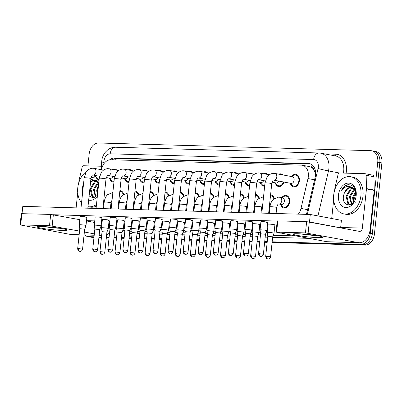 <?xml version="1.0" encoding="UTF-8"?>
<svg xmlns="http://www.w3.org/2000/svg" width="402" height="402" viewBox="0 0 402 402"><rect width="100%" height="100%" fill="white"/><g stroke="black" fill="none" stroke-linecap="round" stroke-linejoin="round"><path stroke-width="0.6" d="M119.183 203.357A6.422 4.598 100.7 0 1 118.555 203.387M134.253 203.779A6.422 4.598 100.7 0 1 133.625 203.814M149.323 204.206A6.422 4.598 100.7 0 1 148.69 204.236M164.388 204.628A6.422 4.598 100.7 0 1 163.76 204.663M179.458 205.055A6.422 4.598 100.7 0 1 178.825 205.09M194.528 205.482A6.422 4.598 100.7 0 1 193.895 205.512M209.593 205.904A6.422 4.598 100.7 0 1 208.965 205.94M224.663 206.332A6.422 4.598 100.7 0 1 224.03 206.362M239.733 206.759A6.422 4.598 100.7 0 1 239.1 206.789M254.798 207.181A6.422 4.598 100.7 0 1 254.17 207.216M269.868 207.608A6.422 4.598 100.7 0 1 269.234 207.638M281.812 197.633A6.422 4.598 100.7 0 1 286.204 195.382A6.422 4.598 100.7 0 1 289.641 201.829A6.422 4.598 100.7 0 1 283.827 208.01A6.422 4.598 100.7 0 1 280.556 204.316M113.977 181.85A6.422 4.598 100.7 0 1 112.781 181.84A6.422 4.598 100.7 0 1 109.505 178.146M129.047 182.272A6.422 4.598 100.7 0 1 127.851 182.267A6.422 4.598 100.7 0 1 124.575 178.573M144.117 182.699A6.422 4.598 100.7 0 1 142.916 182.689A6.422 4.598 100.7 0 1 139.645 179.001M159.182 183.126A6.422 4.598 100.7 0 1 157.986 183.116A6.422 4.598 100.7 0 1 154.71 179.423M174.252 183.548A6.422 4.598 100.7 0 1 173.056 183.543A6.422 4.598 100.7 0 1 169.78 179.85M189.322 183.975A6.422 4.598 100.7 0 1 188.121 183.965A6.422 4.598 100.7 0 1 184.85 180.277M204.387 184.397A6.422 4.598 100.7 0 1 203.191 184.392A6.422 4.598 100.7 0 1 199.915 180.699M219.457 184.825A6.422 4.598 100.7 0 1 218.256 184.819A6.422 4.598 100.7 0 1 214.985 181.126M234.522 185.252A6.422 4.598 100.7 0 1 233.326 185.242A6.422 4.598 100.7 0 1 230.055 181.548M249.592 185.674A6.422 4.598 100.7 0 1 248.396 185.669A6.422 4.598 100.7 0 1 245.119 181.975M264.662 186.101A6.422 4.598 100.7 0 1 263.461 186.091A6.422 4.598 100.7 0 1 260.189 182.402M283.988 182.056A6.422 4.598 100.7 0 1 278.531 186.518A6.422 4.598 100.7 0 1 275.254 182.825M291.586 176.568A6.422 4.598 100.7 0 1 295.978 174.317A6.422 4.598 100.7 0 1 299.41 180.759A6.422 4.598 100.7 0 1 293.601 186.945A6.422 4.598 100.7 0 1 290.324 183.252M298.294 214.14A11.336 8.115 -79.3 0 0 301.013 208.427L307.997 178.563A11.336 8.115 -79.3 0 0 308.324 176.614A11.336 8.115 -79.3 0 0 302.264 165.247A11.336 8.115 -79.3 0 0 301.349 165.147L110.691 159.765A11.336 8.115 -79.3 0 0 101.5 169.719M315.645 173.674L313.867 169.709A3.779 2.703 -79.3 0 0 311.605 167.348A11.336 7.869 -88.4 0 1 312.078 164.82M311.605 167.348L311.46 167.348A11.336 8.115 100.7 0 1 313.867 169.709M311.46 167.348L309.54 166.614L302.264 165.247M102.987 207.703A11.336 8.115 -79.3 0 0 103.46 208.643M270.576 194.905A6.422 4.598 100.7 0 1 271.139 194.96A6.422 4.598 100.7 0 1 274.38 198.533M255.506 194.478A6.422 4.598 100.7 0 1 256.069 194.533A6.422 4.598 100.7 0 1 259.315 198.106M240.436 194.05A6.422 4.598 100.7 0 1 240.999 194.111A6.422 4.598 100.7 0 1 244.245 197.683M225.371 193.628A6.422 4.598 100.7 0 1 225.934 193.684A6.422 4.598 100.7 0 1 229.175 197.256M210.301 193.201A6.422 4.598 100.7 0 1 210.864 193.256A6.422 4.598 100.7 0 1 214.11 196.829M195.236 192.774A6.422 4.598 100.7 0 1 195.794 192.834A6.422 4.598 100.7 0 1 199.04 196.407M180.166 192.352A6.422 4.598 100.7 0 1 180.729 192.407A6.422 4.598 100.7 0 1 183.97 195.98M165.096 191.925A6.422 4.598 100.7 0 1 165.659 191.98A6.422 4.598 100.7 0 1 168.905 195.558M150.031 191.503A6.422 4.598 100.7 0 1 150.594 191.558A6.422 4.598 100.7 0 1 153.835 195.131M134.961 191.076A6.422 4.598 100.7 0 1 135.524 191.131A6.422 4.598 100.7 0 1 138.77 194.704M119.891 190.648A6.422 4.598 100.7 0 1 120.454 190.709A6.422 4.598 100.7 0 1 123.7 194.282M278.802 174.161A6.422 4.598 100.7 0 1 280.908 173.89A6.422 4.598 100.7 0 1 282.772 174.905M263.732 173.734A6.422 4.598 100.7 0 1 265.838 173.468A6.422 4.598 100.7 0 1 267.702 174.483M248.667 173.307A6.422 4.598 100.7 0 1 250.773 173.041A6.422 4.598 100.7 0 1 252.637 174.056M233.597 172.885A6.422 4.598 100.7 0 1 235.703 172.614A6.422 4.598 100.7 0 1 237.567 173.634M218.527 172.458A6.422 4.598 100.7 0 1 220.633 172.192A6.422 4.598 100.7 0 1 222.497 173.207M203.462 172.036A6.422 4.598 100.7 0 1 205.568 171.765A6.422 4.598 100.7 0 1 207.432 172.78M188.392 171.609A6.422 4.598 100.7 0 1 190.498 171.342A6.422 4.598 100.7 0 1 192.362 172.357M173.322 171.182A6.422 4.598 100.7 0 1 175.433 170.915A6.422 4.598 100.7 0 1 177.297 171.93M158.257 170.76A6.422 4.598 100.7 0 1 160.363 170.488A6.422 4.598 100.7 0 1 162.227 171.508M143.187 170.332A6.422 4.598 100.7 0 1 145.293 170.066A6.422 4.598 100.7 0 1 147.157 171.081M128.122 169.91A6.422 4.598 100.7 0 1 130.228 169.639A6.422 4.598 100.7 0 1 132.092 170.654M113.052 169.483A6.422 4.598 100.7 0 1 115.158 169.217A6.422 4.598 100.7 0 1 117.022 170.232M94.038 236.803L88.666 236.652L90.741 237.039A11.336 8.115 100.7 0 1 89.827 236.944A11.336 8.115 100.7 0 0 90.741 237.039L94.003 237.135L90.741 237.039L92.817 237.431A11.336 8.115 100.7 0 1 91.902 237.336L87.752 236.552A11.336 8.115 100.7 0 1 84.681 234.969M87.922 165.87L89.169 154.001A11.336 8.115 100.7 0 1 98.51 142.991L370.77 150.675A11.336 8.115 100.7 0 1 371.689 150.77A11.336 8.115 100.7 0 1 377.749 162.142L370.267 233.326A11.336 8.115 100.7 0 1 360.926 244.336L363.001 244.723L272.124 242.16L363.001 244.723A11.336 8.115 100.7 0 0 372.342 233.713A11.336 8.115 100.7 0 1 363.001 244.723L365.076 245.114L272.089 242.491M267.199 242.019L264.682 241.949L267.199 242.019M259.757 241.808L257.059 241.733L259.757 241.808M252.129 241.597L249.612 241.527L252.129 241.597M244.687 241.386L241.989 241.311L244.687 241.386M237.064 241.17L234.542 241.099L237.064 241.17M229.617 240.959L226.919 240.883L229.617 240.959M221.994 240.743L219.477 240.672L221.994 240.743M214.552 240.537L211.854 240.456L214.552 240.537M206.929 240.321L204.407 240.25L206.929 240.321M199.482 240.11L196.784 240.034L199.482 240.11M191.86 239.893L189.337 239.823L191.86 239.893M184.412 239.682L181.714 239.607L184.412 239.682M176.79 239.471L174.272 239.396L176.79 239.471M169.348 239.26L166.649 239.185L169.348 239.26M161.725 239.044L159.202 238.974L161.725 239.044M154.278 238.833L151.579 238.758L154.278 238.833M146.655 238.617L144.132 238.547L146.655 238.617M139.208 238.411L136.509 238.331L139.208 238.411M131.585 238.195L129.067 238.125L131.585 238.195M124.143 237.984L121.444 237.909L124.143 237.984M116.52 237.768L113.997 237.698L116.52 237.768M109.073 237.557L106.374 237.481L109.073 237.557M101.45 237.346L98.932 237.27L101.45 237.346M377.749 162.142L379.825 162.534L372.342 233.713L379.825 162.534A11.336 8.115 100.7 0 0 373.765 151.162A11.336 8.115 100.7 0 1 379.825 162.534L381.9 162.926L374.418 234.105A11.336 8.115 100.7 0 1 365.076 245.114M372.845 151.062A11.336 8.115 100.7 0 1 373.765 151.162L375.84 151.554A11.336 8.115 100.7 0 1 381.9 162.926M267.164 242.351L264.647 242.28M259.722 242.14L257.024 242.064M252.099 241.929L249.577 241.853M244.652 241.718L241.954 241.642M237.029 241.501L234.507 241.431M229.582 241.29L226.884 241.215M221.959 241.074L219.442 241.004M214.517 240.868L211.819 240.788M206.894 240.652L204.372 240.582M199.447 240.441L196.749 240.366M191.824 240.225L189.302 240.155M184.377 240.014L181.679 239.939M176.754 239.798L174.237 239.728M169.312 239.592L166.614 239.517M161.689 239.376L159.167 239.306M154.242 239.165L151.544 239.089M146.619 238.949L144.102 238.878M139.172 238.738L136.479 238.662M131.549 238.527L129.032 238.451M124.107 238.316L121.409 238.24M116.485 238.1L113.962 238.029M109.037 237.889L106.339 237.813M101.415 237.672L98.897 237.602M93.973 237.466L92.817 237.431M306.289 214.367A11.336 8.115 -79.3 0 0 307.022 212.055L315.233 176.97A11.336 8.115 -79.3 0 0 315.56 175.021A11.336 8.115 -79.3 0 0 309.5 163.649A11.336 8.115 -79.3 0 0 308.58 163.549L114.384 158.071A11.336 8.115 -79.3 0 0 109.666 159.825M88.666 236.652A11.336 8.115 100.7 0 1 87.752 236.552M360.926 244.336L272.159 241.828M267.235 241.687L264.717 241.617M259.787 241.481L257.089 241.401M252.165 241.265L249.647 241.195M244.723 241.054L242.024 240.979M237.1 240.838L234.577 240.768M229.653 240.627L226.954 240.552M222.03 240.416L219.512 240.341M214.588 240.205L211.889 240.13M206.96 239.989L204.442 239.919M199.518 239.778L196.819 239.703M191.895 239.562L189.372 239.491M184.448 239.356L181.749 239.275M176.825 239.14L174.307 239.069M169.383 238.929L166.684 238.853M161.76 238.713L159.237 238.642M154.313 238.502L151.614 238.426M146.69 238.285L144.167 238.215M139.243 238.079L136.544 238.004M131.62 237.863L129.102 237.793M124.178 237.652L121.479 237.577M116.555 237.436L114.032 237.366M109.108 237.225L106.409 237.15M101.485 237.014L98.967 236.939M112.279 159.81A11.336 8.115 100.7 0 1 116.459 158.463L310.515 163.936M290.385 183.262L291.842 185.031A5.668 4.055 -79.3 0 0 293.736 186.201A5.668 4.055 -79.3 0 0 298.867 180.744A5.668 4.055 -79.3 0 0 295.837 175.061A5.668 4.055 -79.3 0 0 293.646 175.463L291.646 176.578M273.722 180.126L291.048 183.387A3.402 2.432 -79.3 0 0 294.123 180.111A3.402 2.432 -79.3 0 0 292.304 176.704L274.978 173.438A3.402 2.432 -79.3 0 1 276.797 176.85A3.402 2.432 -79.3 0 1 274.149 180.151A3.402 2.432 -79.3 0 1 273.722 180.126L273.656 180.121C273.214 179.759 272.581 180.94 271.757 183.654A3.402 0.271 -174 0 0 269.717 183.191A3.402 0.271 -174 0 0 266.039 182.86A3.402 0.271 -174 0 0 265.893 182.855A3.402 0.271 -174 0 0 264.993 182.945L261.823 213.11M263.385 254.25C262.767 256.592 260.762 256.531 261.139 256.441L260.873 256.451A2.457 1.703 91.6 0 1 260.687 256.431A2.457 1.703 -88.4 0 1 259.26 253.677L263.385 254.25L265.486 234.281L266.817 230.637A3.402 0.271 -174 0 0 266.817 230.632A3.402 0.271 -174 0 0 265.883 230.346A3.402 0.271 -174 0 0 261.104 229.838A3.402 0.271 -174 0 0 260.054 229.924A3.402 0.271 -174 0 0 260.054 229.929L260.923 221.643A3.402 0.271 6 0 1 261.973 221.557A3.402 0.271 6 0 1 265.652 221.894A3.402 0.271 6 0 1 267.692 222.356A3.402 0.271 6 0 1 266.642 222.437M265.486 234.281L260.602 233.773L260.054 229.929M280.616 204.332L282.073 206.095A5.668 4.055 -79.3 0 0 283.968 207.266A5.668 4.055 -79.3 0 0 289.098 201.814A5.668 4.055 -79.3 0 0 286.063 196.126A5.668 4.055 -79.3 0 0 283.872 196.528L281.872 197.643M284.355 201.181A3.402 2.432 -79.3 0 0 282.536 197.769L279.938 197.281A3.402 2.432 -79.3 0 1 281.757 200.693A3.402 2.432 -79.3 0 1 279.109 203.995A3.402 2.432 -79.3 0 1 278.681 203.965L281.274 204.452A3.402 2.432 -79.3 0 0 284.355 201.181M270.586 256.813C269.963 259.154 267.958 259.089 268.34 259.004L268.074 259.009A2.457 1.703 91.6 0 1 267.888 258.988A2.457 1.703 -88.4 0 1 266.456 256.235L270.586 256.813L272.682 236.843L274.018 233.2A3.402 0.271 -174 0 0 274.018 233.195A3.402 0.271 -174 0 0 273.084 232.909A3.402 0.271 -174 0 0 268.3 232.401A3.402 0.271 -174 0 0 267.255 232.487A3.402 0.271 -174 0 0 267.255 232.492L268.124 224.205A3.402 0.271 6 0 1 269.169 224.12A3.402 0.271 6 0 1 272.847 224.452A3.402 0.271 6 0 1 274.888 224.914A3.402 0.271 6 0 1 273.837 224.999M272.682 236.843L267.797 236.331L267.255 232.492M248.32 253.823C247.697 256.169 245.692 256.104 246.069 256.019L245.808 256.024A2.457 1.703 91.6 0 1 245.622 256.004A2.457 1.703 -88.4 0 1 244.19 253.25L248.32 253.823L250.416 233.858L251.747 230.215A3.402 0.271 -174 0 0 251.752 230.21A3.402 0.271 -174 0 0 250.818 229.924A3.402 0.271 -174 0 0 246.034 229.416A3.402 0.271 -174 0 0 244.984 229.497A3.402 0.271 -174 0 0 244.984 229.502L245.858 221.221A3.402 0.271 6 0 1 246.903 221.135A3.402 0.271 6 0 1 250.582 221.467A3.402 0.271 6 0 1 252.622 221.929A3.402 0.271 6 0 1 251.572 222.015M250.416 233.858L245.532 233.346L244.984 229.502M275.32 182.84L276.777 184.603A5.668 4.055 -79.3 0 0 278.671 185.774A5.668 4.055 -79.3 0 0 283.45 181.955M272.059 182.222L275.978 182.96A3.402 2.432 -79.3 0 0 278.697 181.061M233.25 253.401C232.632 255.742 230.622 255.677 231.004 255.592L230.738 255.597A2.457 1.703 91.6 0 1 230.552 255.577A2.457 1.703 -88.4 0 1 229.12 252.828L233.25 253.401L235.351 233.431L236.683 229.788A3.402 0.271 -174 0 0 236.683 229.783A3.402 0.271 -174 0 0 235.748 229.497A3.402 0.271 -174 0 0 230.964 228.989A3.402 0.271 -174 0 0 229.919 229.075A3.402 0.271 -174 0 0 229.919 229.08L230.462 232.924M235.351 233.431L230.462 232.919L228.366 252.888C228.507 255.381 230.567 255.682 230.185 255.521L230.738 255.597M260.25 182.413L261.707 184.181A5.668 4.055 -79.3 0 0 263.601 185.352A5.668 4.055 -79.3 0 0 264.742 185.342M256.989 181.799L260.908 182.538A3.402 2.432 -79.3 0 0 263.627 180.639M215.899 228.562A3.402 0.271 -174 0 0 214.849 228.648A3.402 0.271 -174 0 0 214.849 228.653L215.397 232.497L220.281 233.004L221.613 229.366A3.402 0.271 -174 0 0 221.613 229.361A3.402 0.271 -174 0 0 220.678 229.075A3.402 0.271 -174 0 0 215.899 228.562M245.18 181.985L246.642 183.754A5.668 4.055 -79.3 0 0 248.536 184.925A5.668 4.055 -79.3 0 0 249.672 184.915M241.924 181.372L245.843 182.111A3.402 2.432 -79.3 0 0 248.562 180.212M200.829 228.14A3.402 0.271 -174 0 0 199.784 228.22A3.402 0.271 -174 0 0 199.784 228.225L200.327 232.07L205.211 232.582L206.548 228.939A3.402 0.271 -174 0 0 206.548 228.934A3.402 0.271 -174 0 0 205.613 228.648A3.402 0.271 -174 0 0 200.829 228.14M230.115 181.563L231.572 183.327A5.668 4.055 -79.3 0 0 233.467 184.498A5.668 4.055 -79.3 0 0 234.602 184.493M226.854 180.95L230.773 181.684A3.402 2.432 -79.3 0 0 233.492 179.784M273.873 198.915A5.668 4.055 -79.3 0 0 270.998 195.704A5.668 4.055 -79.3 0 0 270.496 195.653M255.516 256.386C254.898 258.727 252.888 258.667 253.27 258.576L253.004 258.587A2.457 1.703 91.6 0 1 252.818 258.566A2.457 1.703 -88.4 0 1 251.386 255.813L255.516 256.386L257.617 236.416L258.948 232.773A3.402 0.271 -174 0 0 258.948 232.768A3.402 0.271 -174 0 0 258.014 232.482A3.402 0.271 -174 0 0 253.23 231.974A3.402 0.271 -174 0 0 252.185 232.06A3.402 0.271 -174 0 0 252.185 232.065L253.054 223.778A3.402 0.271 6 0 1 254.104 223.693A3.402 0.271 6 0 1 257.782 224.03A3.402 0.271 6 0 1 259.818 224.492A3.402 0.271 6 0 1 258.772 224.572M257.617 236.416L252.732 235.909L252.185 232.065M269.315 206.889A5.668 4.055 -79.3 0 0 269.948 206.849M258.808 198.487A5.668 4.055 -79.3 0 0 255.928 195.277A5.668 4.055 -79.3 0 0 255.426 195.226M240.446 255.958C239.828 258.305 237.823 258.24 238.2 258.154L237.939 258.159A2.457 1.703 91.6 0 1 237.748 258.139A2.457 1.703 -88.4 0 1 236.321 255.386L240.446 255.958L242.547 235.994L243.878 232.351A3.402 0.271 -174 0 0 243.878 232.346A3.402 0.271 -174 0 0 242.949 232.06A3.402 0.271 -174 0 0 238.165 231.552A3.402 0.271 -174 0 0 237.115 231.632A3.402 0.271 -174 0 0 237.115 231.637L237.984 223.356A3.402 0.271 6 0 1 239.034 223.271A3.402 0.271 6 0 1 242.713 223.602A3.402 0.271 6 0 1 244.753 224.065A3.402 0.271 6 0 1 243.702 224.15M242.547 235.994L237.662 235.482L237.115 231.637M254.245 206.467A5.668 4.055 -79.3 0 0 254.878 206.427M243.738 198.065A5.668 4.055 -79.3 0 0 240.863 194.849A5.668 4.055 -79.3 0 0 240.361 194.799M225.381 255.536C224.763 257.878 222.753 257.813 223.135 257.727L222.869 257.732A2.457 1.703 91.6 0 1 222.683 257.712A2.457 1.703 -88.4 0 1 221.251 254.963L225.381 255.536L227.477 235.567L228.813 231.924A3.402 0.271 -174 0 0 228.813 231.919A3.402 0.271 -174 0 0 227.879 231.632A3.402 0.271 -174 0 0 223.095 231.125A3.402 0.271 -174 0 0 222.05 231.21A3.402 0.271 -174 0 0 222.05 231.215L222.592 235.059M227.477 235.567L222.592 235.054L220.497 255.024C220.638 257.516 222.693 257.818 222.316 257.657L222.869 257.732M239.18 206.04A5.668 4.055 -79.3 0 0 239.808 206M333.715 194.935A18.894 13.522 100.7 0 1 350.81 176.749A18.894 13.522 100.7 0 1 360.916 195.704A18.894 13.522 100.7 0 1 343.821 213.889A18.894 13.522 100.7 0 1 333.715 194.935M350.81 176.749L352.886 177.141A18.894 13.522 100.7 0 1 362.991 196.096A18.894 13.522 100.7 0 1 345.896 214.281L343.821 213.889M355.177 202.523L354.664 197.819L356.097 192.674M353.353 188.201L351.273 189.076L346.881 196.221L348.634 203.538L350.278 204.548M352.971 187.97L350.449 188.92L346.057 196.065L347.81 203.387L349.861 204.492L350.996 204.528M354.8 189.553L350.172 196.844L351.81 204.04M354.448 189.146L353.745 189.543L349.348 196.689L351.423 204.291M355.991 191.96L353.469 197.462L353.71 202.176M355.785 191.156L352.644 197.307L353.182 202.814M356.182 195.568A12.321 8.819 100.7 0 1 346.032 207.538A12.321 8.819 100.7 0 1 338.449 195.07A12.321 8.819 100.7 0 1 348.599 183.106A12.321 8.819 100.7 0 1 356.182 195.568M343.534 195.608C341.223 207.804 355.438 207.819 356.112 195.799C356.056 187.729 352.951 184.091 346.795 184.88C344.584 185.794 342.821 187.593 341.504 190.272C344.986 186.206 348.725 185.397 352.715 187.834A8.542 6.115 100.7 0 0 351.489 187.412A8.542 6.115 100.7 0 0 344.413 192.809L343.534 195.608M351.825 187.493L347.981 188.458L344.413 192.809M355.865 191.342L353.855 188.578L352.715 187.834M348.871 184.573L345.429 185.85L341.504 190.272M81.556 202.754A18.894 13.522 100.7 0 1 77.777 187.714A18.894 13.522 100.7 0 1 86.676 171.413M97.41 180.98L95.334 181.855L90.937 189L92.691 196.317L94.339 197.322M97.028 180.749L94.51 181.699L90.113 188.845L91.867 196.161L93.922 197.271L95.053 197.307M98.812 182.362L94.234 189.618L95.867 196.819M98.51 181.925L97.802 182.322L93.41 189.463L95.485 197.065M98.254 187.684L97.525 190.241L97.57 194.176M98.475 185.568L96.701 190.086L97.239 195.593M97.369 196.106A12.321 8.819 100.7 0 1 88.671 200.111M82.651 192.332A12.321 8.819 100.7 0 1 82.505 187.85A12.321 8.819 100.7 0 1 83.591 183.397M89.103 196.015L93.148 197.854L97.445 195.357M91.807 175.915A12.321 8.819 100.7 0 1 99.013 180.473M98.917 181.367L95.766 178.086L91.626 177.463M90.852 179.403L96.771 180.614A8.542 6.115 100.7 0 0 95.55 180.191A8.542 6.115 100.7 0 0 90.566 182.126M95.887 180.267L92.038 181.237L90.525 182.483M98.822 182.282L96.771 180.614M96.309 206.196A18.894 13.522 100.7 0 1 89.953 207.055L87.983 206.683A18.894 13.522 100.7 0 0 96.485 204.502M92.927 177.352L91.053 177.815M297.731 233.743A15.115 1.196 6 0 1 313.118 235.085A15.115 1.196 6 0 1 323.012 237.095A15.115 1.196 6 0 1 318.479 237.647A15.115 1.196 6 0 1 301.193 236.039A15.115 1.196 6 0 1 293.234 233.969A15.115 1.196 6 0 1 297.731 233.743M334.685 190.111L334.906 188.035A1.889 1.352 -79.3 0 1 334.956 187.709L338.052 174.483A1.889 1.352 -79.3 0 1 339.554 172.971L364.986 173.689A1.889 1.352 -79.3 0 1 365.142 173.704L372.92 175.171A1.889 1.352 100.7 0 1 373.945 176.739L374.247 190.066A1.889 1.352 100.7 0 1 374.237 190.387L370.116 229.562A15.115 10.487 -88.4 0 1 359.318 242.718A15.115 10.487 -88.4 0 1 358.167 242.597L305.455 232.889L306.636 221.648L359.348 231.356A3.779 2.623 91.6 0 0 359.639 231.386A3.779 2.623 91.6 0 0 362.338 228.1L366.453 188.925A1.889 1.352 -79.3 0 0 366.468 188.598L366.162 175.272A1.889 1.352 -79.3 0 0 365.142 173.704M359.318 242.718L327.766 241.828A15.115 10.487 -88.4 0 1 326.62 241.702L276.043 232.12L305.455 232.889M276.043 232.12L277.224 220.884L306.636 221.648M331.7 218.512L333.67 199.784M300.329 233.853A12.09 0.955 -174 0 0 316.093 235.512M41.788 226.517A15.115 1.196 6 0 1 57.174 227.864A15.115 1.196 6 0 1 67.074 229.874A15.115 1.196 6 0 1 62.536 230.426A15.115 1.196 6 0 1 45.255 228.818A15.115 1.196 6 0 1 37.291 226.743A15.115 1.196 6 0 1 41.788 226.517M78.747 182.89L78.963 180.81A1.889 1.352 -79.3 0 1 79.018 180.488L82.114 167.257A1.889 1.352 -79.3 0 1 83.616 165.75L101.605 166.257M109.57 232.833A15.115 10.487 -88.4 0 1 106.651 234.843M79.134 234.813L71.827 234.607A15.115 10.487 -88.4 0 1 70.677 234.482L20.1 224.899L49.511 225.668L50.692 214.427L79.777 219.683M101.666 235.265L99.188 234.803M94.344 233.889L84.37 232.009M79.526 231.1L49.511 225.668M20.1 224.899L21.281 213.658L50.692 214.427M86.485 220.949L94.596 222.477M101.304 223.738L101.917 223.854M76.119 207.869L77.727 192.563M44.391 226.633A12.09 0.955 -174 0 0 60.149 228.291M106.932 232.17L108.264 228.522A3.402 0.271 -174 0 0 108.269 228.517A3.402 0.271 -174 0 0 107.334 228.23A3.402 0.271 -174 0 0 102.55 227.723A3.402 0.271 -174 0 0 101.505 227.808L102.374 219.527A3.402 0.271 6 0 1 103.42 219.442A3.402 0.271 6 0 1 107.098 219.773A3.402 0.271 6 0 1 109.138 220.241A3.402 0.271 6 0 1 108.088 220.321M119.902 252.562C119.283 254.903 117.278 254.838 117.655 254.752L117.389 254.757A2.457 1.703 91.6 0 1 117.203 254.737A2.457 1.703 -88.4 0 1 115.776 251.984L119.902 252.562L122.002 232.592L123.334 228.949A3.402 0.271 -174 0 0 123.334 228.944A3.402 0.271 -174 0 0 122.399 228.658A3.402 0.271 -174 0 0 117.62 228.15A3.402 0.271 -174 0 0 116.57 228.23L117.439 219.954A3.402 0.271 6 0 1 118.489 219.869A3.402 0.271 6 0 1 122.168 220.201A3.402 0.271 6 0 1 124.208 220.663A3.402 0.271 6 0 1 123.158 220.748M137.067 233.019L138.404 229.371A3.402 0.271 -174 0 0 138.404 229.366A3.402 0.271 -174 0 0 137.469 229.08A3.402 0.271 -174 0 0 132.685 228.572A3.402 0.271 -174 0 0 131.64 228.658L132.509 220.376A3.402 0.271 6 0 1 133.559 220.296A3.402 0.271 6 0 1 137.238 220.628A3.402 0.271 6 0 1 139.273 221.09A3.402 0.271 6 0 1 138.228 221.17M150.041 253.411C149.418 255.752 147.413 255.687 147.79 255.602L147.529 255.607A2.457 1.703 91.6 0 1 147.343 255.587A2.457 1.703 -88.4 0 1 145.911 252.838L150.041 253.411L152.137 233.441L153.469 229.798A3.402 0.271 -174 0 0 153.474 229.793A3.402 0.271 -174 0 0 152.539 229.507A3.402 0.271 -174 0 0 147.755 228.999A3.402 0.271 -174 0 0 146.705 229.085L147.579 220.804A3.402 0.271 6 0 1 148.624 220.718A3.402 0.271 6 0 1 152.303 221.05A3.402 0.271 6 0 1 154.343 221.512A3.402 0.271 6 0 1 153.293 221.597M165.106 253.833C164.488 256.18 162.483 256.114 162.86 256.029L162.594 256.034A2.457 1.703 91.6 0 1 162.408 256.014A2.457 1.703 -88.4 0 1 160.981 253.26L165.106 253.833L167.207 233.869L168.538 230.225A3.402 0.271 -174 0 0 168.538 230.22A3.402 0.271 -174 0 0 167.604 229.934A3.402 0.271 -174 0 0 162.825 229.421A3.402 0.271 -174 0 0 161.775 229.507L162.644 221.231A3.402 0.271 6 0 1 163.694 221.145A3.402 0.271 6 0 1 167.373 221.477A3.402 0.271 6 0 1 169.408 221.939A3.402 0.271 6 0 1 168.363 222.025M82.571 249.15C81.948 251.491 79.943 251.426 80.32 251.34L80.058 251.345A2.457 1.703 91.6 0 1 79.872 251.325A2.457 1.703 -88.4 0 1 78.44 248.572L82.571 249.15L84.666 229.18L85.998 225.537A3.402 0.271 -174 0 0 86.003 225.532A3.402 0.271 -174 0 0 85.068 225.246A3.402 0.271 -174 0 0 80.284 224.738A3.402 0.271 -174 0 0 79.234 224.818L80.109 216.542A3.402 0.271 6 0 1 81.154 216.457A3.402 0.271 6 0 1 84.832 216.789A3.402 0.271 6 0 1 86.872 217.251A3.402 0.271 6 0 1 85.822 217.336M97.636 249.572C97.018 251.918 95.013 251.853 95.39 251.763L95.123 251.773A2.457 1.703 91.6 0 1 94.937 251.752A2.457 1.703 -88.4 0 1 93.51 248.999L97.636 249.572L99.736 229.602L101.068 225.964A3.402 0.271 -174 0 0 101.068 225.959A3.402 0.271 -174 0 0 100.133 225.673A3.402 0.271 -174 0 0 95.354 225.16A3.402 0.271 -174 0 0 94.304 225.246L95.173 216.964A3.402 0.271 6 0 1 96.224 216.884A3.402 0.271 6 0 1 99.902 217.216A3.402 0.271 6 0 1 101.937 217.678A3.402 0.271 6 0 1 100.892 217.763M114.801 230.034L116.138 226.386A3.402 0.271 -174 0 0 116.138 226.381A3.402 0.271 -174 0 0 115.203 226.095A3.402 0.271 -174 0 0 110.419 225.587A3.402 0.271 -174 0 0 109.374 225.673L110.243 217.392A3.402 0.271 6 0 1 111.289 217.306A3.402 0.271 6 0 1 114.972 217.638A3.402 0.271 6 0 1 117.007 218.105A3.402 0.271 6 0 1 115.962 218.185M127.776 250.426C127.153 252.768 125.148 252.702 125.524 252.617L125.263 252.622A2.457 1.703 91.6 0 1 125.077 252.602A2.457 1.703 -88.4 0 1 123.645 249.848L127.776 250.426L129.871 230.457L131.203 226.813A3.402 0.271 -174 0 0 131.208 226.808A3.402 0.271 -174 0 0 130.273 226.522A3.402 0.271 -174 0 0 125.489 226.014A3.402 0.271 -174 0 0 124.439 226.095L125.313 217.819A3.402 0.271 6 0 1 126.359 217.733A3.402 0.271 6 0 1 130.037 218.065A3.402 0.271 6 0 1 132.077 218.527A3.402 0.271 6 0 1 131.027 218.613M142.841 250.848C142.223 253.19 140.218 253.129 140.594 253.039L140.328 253.049A2.457 1.703 91.6 0 1 140.142 253.029A2.457 1.703 -88.4 0 1 138.715 250.275L142.841 250.848L144.941 230.879L146.273 227.236A3.402 0.271 -174 0 0 146.273 227.23A3.402 0.271 -174 0 0 145.338 226.944A3.402 0.271 -174 0 0 140.559 226.437A3.402 0.271 -174 0 0 139.509 226.522L140.378 218.241A3.402 0.271 6 0 1 141.429 218.16A3.402 0.271 6 0 1 145.107 218.492A3.402 0.271 6 0 1 147.142 218.954A3.402 0.271 6 0 1 146.097 219.035M180.176 254.26C179.558 256.602 177.548 256.536 177.93 256.451L177.664 256.461A2.457 1.703 91.6 0 1 177.478 256.441A2.457 1.703 -88.4 0 1 176.046 253.687L180.176 254.26L182.277 234.291L183.608 230.647A3.402 0.271 -174 0 0 183.608 230.642A3.402 0.271 -174 0 0 182.674 230.356A3.402 0.271 -174 0 0 177.89 229.849A3.402 0.271 -174 0 0 176.845 229.934L177.714 221.653A3.402 0.271 6 0 1 178.759 221.567A3.402 0.271 6 0 1 182.443 221.899A3.402 0.271 6 0 1 184.478 222.366A3.402 0.271 6 0 1 183.433 222.447M195.246 254.687C194.623 257.029 192.618 256.963 192.995 256.878L192.734 256.883A2.457 1.703 91.6 0 1 192.543 256.863A2.457 1.703 -88.4 0 1 191.116 254.109L195.246 254.687L197.342 234.718L198.673 231.075A3.402 0.271 -174 0 0 198.678 231.07A3.402 0.271 -174 0 0 197.744 230.783A3.402 0.271 -174 0 0 192.96 230.276A3.402 0.271 -174 0 0 191.91 230.356L192.784 222.08A3.402 0.271 6 0 1 193.829 221.994A3.402 0.271 6 0 1 197.508 222.326A3.402 0.271 6 0 1 199.548 222.788A3.402 0.271 6 0 1 198.498 222.874M210.311 255.109C209.693 257.456 207.688 257.391 208.065 257.3L207.799 257.31A2.457 1.703 91.6 0 1 207.613 257.29A2.457 1.703 -88.4 0 1 206.186 254.536L210.311 255.109L212.412 235.14L213.743 231.502A3.402 0.271 -174 0 0 213.743 231.497A3.402 0.271 -174 0 0 212.809 231.21A3.402 0.271 -174 0 0 208.03 230.698A3.402 0.271 -174 0 0 206.98 230.783L207.849 222.502A3.402 0.271 6 0 1 208.899 222.422A3.402 0.271 6 0 1 212.578 222.753A3.402 0.271 6 0 1 214.613 223.216A3.402 0.271 6 0 1 213.568 223.301M157.911 251.275C157.293 253.617 155.283 253.551 155.664 253.466L155.398 253.471A2.457 1.703 91.6 0 1 155.212 253.451A2.457 1.703 -88.4 0 1 153.78 250.702L157.911 251.275L160.006 231.311L161.343 227.663A3.402 0.271 -174 0 0 161.343 227.658A3.402 0.271 -174 0 0 160.408 227.371A3.402 0.271 -174 0 0 155.624 226.864A3.402 0.271 -174 0 0 154.579 226.949L155.448 218.668A3.402 0.271 6 0 1 156.494 218.582A3.402 0.271 6 0 1 160.172 218.914A3.402 0.271 6 0 1 162.212 219.376A3.402 0.271 6 0 1 161.162 219.462M172.976 251.697C172.357 254.044 170.353 253.979 170.729 253.893L170.468 253.898A2.457 1.703 91.6 0 1 170.277 253.878A2.457 1.703 -88.4 0 1 168.85 251.124L172.976 251.697L175.076 231.733L176.408 228.09A3.402 0.271 -174 0 0 176.408 228.085A3.402 0.271 -174 0 0 175.478 227.798A3.402 0.271 -174 0 0 170.694 227.286A3.402 0.271 -174 0 0 169.644 227.371L170.513 219.09A3.402 0.271 6 0 1 171.564 219.01A3.402 0.271 6 0 1 175.242 219.341A3.402 0.271 6 0 1 177.282 219.804A3.402 0.271 6 0 1 176.232 219.889M222.05 231.21L222.919 222.929A3.402 0.271 6 0 1 223.964 222.844A3.402 0.271 6 0 1 227.643 223.175A3.402 0.271 6 0 1 229.683 223.638A3.402 0.271 6 0 1 228.632 223.723M199.784 228.22L200.653 219.944A3.402 0.271 6 0 1 201.698 219.859A3.402 0.271 6 0 1 205.377 220.19A3.402 0.271 6 0 1 207.417 220.653A3.402 0.271 6 0 1 206.367 220.738M214.849 228.648L215.718 220.366A3.402 0.271 6 0 1 216.768 220.286A3.402 0.271 6 0 1 220.447 220.618A3.402 0.271 6 0 1 222.487 221.08A3.402 0.271 6 0 1 221.437 221.165M229.919 229.075L230.788 220.793A3.402 0.271 6 0 1 231.838 220.708A3.402 0.271 6 0 1 235.517 221.04A3.402 0.271 6 0 1 237.552 221.502A3.402 0.271 6 0 1 236.507 221.587M188.046 252.124C187.427 254.466 185.417 254.401 185.799 254.315L185.533 254.325A2.457 1.703 91.6 0 1 185.347 254.305A2.457 1.703 -88.4 0 1 183.915 251.551L188.046 252.124L190.146 232.155L191.478 228.512A3.402 0.271 -174 0 0 191.478 228.507A3.402 0.271 -174 0 0 190.543 228.22A3.402 0.271 -174 0 0 185.759 227.713A3.402 0.271 -174 0 0 184.714 227.798L185.583 219.517A3.402 0.271 6 0 1 186.634 219.432A3.402 0.271 6 0 1 190.312 219.763A3.402 0.271 6 0 1 192.347 220.231A3.402 0.271 6 0 1 191.302 220.311M310.289 214.477L341.414 220.336L340.625 227.828L309.5 221.969L310.289 214.477L22.793 206.367L22.035 213.618M53.556 214.748L277.204 221.06M276.682 226.024L274.777 225.974M267.958 225.778L267.33 225.763M260.511 225.572L259.707 225.547M252.888 225.356L252.265 225.336M245.446 225.145L244.642 225.12M237.818 224.929L237.195 224.914M230.376 224.718L229.572 224.698M222.753 224.502L222.125 224.487M215.306 224.296L214.502 224.271M207.683 224.08L207.06 224.06M200.241 223.869L199.437 223.849M192.618 223.653L191.99 223.638M185.171 223.442L184.367 223.422M177.548 223.231L176.92 223.21M170.101 223.02L169.297 222.994M162.478 222.803L161.855 222.783M155.036 222.592L154.232 222.572M147.413 222.376L146.785 222.361M139.966 222.17L139.162 222.145M132.343 221.954L131.715 221.934M124.896 221.743L124.092 221.718M117.273 221.527L116.65 221.512M109.831 221.316L109.027 221.296M102.208 221.105L101.58 221.085M94.761 220.894L86.515 220.658M184.714 227.798A3.402 0.271 -174 0 0 184.714 227.803L185.257 231.642M190.146 232.155L185.262 231.642L183.161 251.612C183.302 254.104 185.362 254.406 184.98 254.245L185.533 254.325M215.045 181.136L216.502 182.905A5.668 4.055 -79.3 0 0 218.397 184.076A5.668 4.055 -79.3 0 0 219.537 184.066M211.784 180.523L215.703 181.262A3.402 2.432 -79.3 0 0 218.422 179.362M169.644 227.371A3.402 0.271 -174 0 0 169.644 227.376L170.192 231.22L175.076 231.733M199.98 180.709L201.437 182.478A5.668 4.055 -79.3 0 0 203.332 183.649A5.668 4.055 -79.3 0 0 204.467 183.639M196.719 180.096L200.638 180.835A3.402 2.432 -79.3 0 0 203.357 178.935M154.579 226.949A3.402 0.271 -174 0 0 154.579 226.954L155.122 230.798L160.011 231.306M184.91 180.287L186.367 182.051A5.668 4.055 -79.3 0 0 188.262 183.227A5.668 4.055 -79.3 0 0 189.397 183.217M181.649 179.674L185.568 180.413A3.402 2.432 -79.3 0 0 188.287 178.508M228.673 197.638A5.668 4.055 -79.3 0 0 225.793 194.427A5.668 4.055 -79.3 0 0 225.291 194.377M206.98 230.783A3.402 0.271 -174 0 0 206.98 230.788L207.527 234.632L212.412 235.14M224.11 205.613A5.668 4.055 -79.3 0 0 224.743 205.573M213.603 197.211A5.668 4.055 -79.3 0 0 210.723 194A5.668 4.055 -79.3 0 0 210.221 193.95M191.91 230.356A3.402 0.271 -174 0 0 191.91 230.361L192.457 234.205L197.342 234.718M209.04 205.191A5.668 4.055 -79.3 0 0 209.673 205.151M198.533 196.789A5.668 4.055 -79.3 0 0 195.658 193.573A5.668 4.055 -79.3 0 0 195.156 193.528M176.845 229.934A3.402 0.271 -174 0 0 176.845 229.939L177.388 233.783L182.277 234.291M193.975 204.764A5.668 4.055 -79.3 0 0 194.603 204.724M139.509 226.522A3.402 0.271 -174 0 0 139.509 226.527L140.057 230.371L144.941 230.879M169.84 179.86L171.297 181.629A5.668 4.055 -79.3 0 0 173.192 182.799A5.668 4.055 -79.3 0 0 174.332 182.789M166.584 179.247L170.498 179.985A3.402 2.432 -79.3 0 0 173.217 178.086M124.439 226.095A3.402 0.271 -174 0 0 124.439 226.1L124.987 229.944L129.871 230.457M154.775 179.438L156.232 181.201A5.668 4.055 -79.3 0 0 158.127 182.372A5.668 4.055 -79.3 0 0 159.262 182.367M151.514 178.82L155.433 179.558A3.402 2.432 -79.3 0 0 158.152 177.659M109.374 225.673A3.402 0.271 -174 0 0 109.374 225.678L109.917 229.522L114.806 230.029L112.706 249.999L107.821 249.486L109.917 229.517M139.705 179.011L141.162 180.779A5.668 4.055 -79.3 0 0 143.057 181.95A5.668 4.055 -79.3 0 0 144.192 181.94M136.444 178.398L140.363 179.136A3.402 2.432 -79.3 0 0 143.082 177.237M94.304 225.246A3.402 0.271 -174 0 0 94.304 225.251L94.852 229.095L99.736 229.602M124.635 178.583L126.092 180.352A5.668 4.055 -79.3 0 0 127.987 181.523A5.668 4.055 -79.3 0 0 129.127 181.513M121.379 177.97L125.298 178.709A3.402 2.432 -79.3 0 0 128.012 176.81M79.234 224.818A3.402 0.271 -174 0 0 79.234 224.829L79.782 228.668L84.666 229.18M109.57 178.161L111.027 179.925A5.668 4.055 -79.3 0 0 112.922 181.096A5.668 4.055 -79.3 0 0 114.057 181.091M106.309 177.548L110.228 178.282A3.402 2.432 -79.3 0 0 112.947 176.383M183.468 196.362A5.668 4.055 -79.3 0 0 180.588 193.151A5.668 4.055 -79.3 0 0 180.086 193.101M161.775 229.507A3.402 0.271 -174 0 0 161.775 229.512L162.323 233.356L167.207 233.869M178.905 204.337A5.668 4.055 -79.3 0 0 179.538 204.301M168.398 195.935A5.668 4.055 -79.3 0 0 165.518 192.724A5.668 4.055 -79.3 0 0 165.021 192.674M146.705 229.085A3.402 0.271 -174 0 0 146.705 229.09L147.253 232.934L152.137 233.441M163.835 203.914A5.668 4.055 -79.3 0 0 164.468 203.874M153.328 195.513A5.668 4.055 -79.3 0 0 150.454 192.302A5.668 4.055 -79.3 0 0 149.951 192.251M131.64 228.658A3.402 0.271 -174 0 0 131.64 228.663L132.183 232.507L137.072 233.014L134.971 252.984L130.087 252.471L132.183 232.502M148.77 203.487A5.668 4.055 -79.3 0 0 149.403 203.447M138.263 195.086A5.668 4.055 -79.3 0 0 135.384 191.875A5.668 4.055 -79.3 0 0 134.881 191.824M116.57 228.23A3.402 0.271 -174 0 0 116.57 228.235L117.118 232.08L122.002 232.592M133.7 203.065A5.668 4.055 -79.3 0 0 134.333 203.025M123.193 194.663A5.668 4.055 -79.3 0 0 120.314 191.447A5.668 4.055 -79.3 0 0 119.816 191.397M101.505 227.808A3.402 0.271 -174 0 0 101.505 227.813L102.048 231.658L106.932 232.165L104.837 252.134L99.947 251.622L102.048 231.652M118.635 202.638A5.668 4.055 -79.3 0 0 119.263 202.598M314.57 179.8L307.997 178.563M315.123 172.177A11.336 0.482 13.2 0 0 315.605 172.302M115.123 159.89A11.336 7.869 -88.4 0 1 115.51 158.509M307.58 209.663L301.013 208.427M374.418 234.105L370.267 233.326M310.389 163.89L308.58 163.549M307.339 214.397L318.072 168.503A7.558 5.407 -79.3 0 0 318.294 167.207A7.558 5.407 -79.3 0 0 313.64 159.559L110.193 153.82A7.558 5.407 -79.3 0 0 103.967 161.157A7.558 5.407 -79.3 0 0 103.912 162.463L103.942 163.714M313.64 159.559A7.558 5.246 91.6 0 1 319.042 152.981L320.836 153.177A15.115 10.819 100.7 0 1 328.921 168.337A15.115 10.819 100.7 0 1 328.479 170.935L339.368 172.986M319.042 152.981L115.595 147.243C112.575 147.207 109.857 148.162 107.445 150.122L105.465 152.082C103.631 154.318 102.43 156.896 101.862 159.82L101.545 163.609A7.558 1.497 -1.3 0 1 103.912 162.463M324.575 153.881L335.891 154.197A1.889 1.312 -88.4 0 1 334.821 155.805M335.891 154.197A17.005 12.171 100.7 0 1 346.358 171.403A17.005 12.171 100.7 0 1 346.107 173.156M343.403 173.081A15.115 10.819 -79.3 0 0 343.705 171.121A15.115 10.819 -79.3 0 0 335.62 155.956L320.836 153.177M308.816 238.356L272.631 237.331M267.707 237.195L265.189 237.125M260.26 236.984L257.566 236.909M252.637 236.768L250.119 236.698M245.195 236.557L242.496 236.482M237.572 236.346L235.049 236.27M230.125 236.135L227.426 236.059M222.502 235.919L219.984 235.848M215.06 235.708L212.362 235.632M207.437 235.492L204.914 235.421M199.99 235.281L197.292 235.205M192.367 235.069L189.844 234.999M184.92 234.858L182.222 234.783M177.297 234.642L174.78 234.572M169.855 234.431L167.157 234.356M162.232 234.215L159.71 234.145M154.785 234.009L152.087 233.929M147.162 233.793L144.64 233.723M139.715 233.582L137.017 233.507M132.092 233.366L130.067 233.311A17.005 12.171 100.7 0 1 129.575 233.281M124.831 231.416A17.005 12.171 100.7 0 1 123.565 230.276M318.072 168.503A7.558 0.322 13.2 0 0 328.479 170.935L317.957 215.924M115.319 228.622L116.66 228.874M122.932 230.055L124.937 230.431M280.998 233.115L274.043 232.919M267.285 232.728L266.069 232.693M260.426 232.537L258.978 232.497M252.22 232.306L250.999 232.271M245.356 232.11L243.908 232.07M237.15 231.879L235.929 231.843M230.291 231.688L228.844 231.642M222.08 231.451L220.864 231.421M215.221 231.261L213.774 231.22M207.015 231.029L205.794 230.994M200.151 230.833L198.704 230.793M191.945 230.602L190.724 230.567M185.086 230.411L183.639 230.371M176.88 230.18L175.659 230.145M170.016 229.984L168.569 229.944M161.81 229.753L160.589 229.718M154.946 229.557L153.499 229.517M146.74 229.326L145.519 229.296M139.881 229.135L138.434 229.095M131.675 228.904L130.454 228.869M124.811 228.708L123.364 228.668M116.605 228.477L115.384 228.442M129.791 231.215L132.012 231.281M137.65 231.436L139.936 231.502M144.861 231.642L147.077 231.703M152.715 231.864L155.006 231.929M159.931 232.065L162.147 232.13M167.785 232.286L170.071 232.351M174.996 232.492L177.217 232.552M182.855 232.713L185.141 232.778M190.066 232.919L192.282 232.979M197.92 233.14L200.206 233.205M205.136 233.341L207.352 233.406M212.99 233.562L215.276 233.627M220.201 233.768L222.422 233.828M228.055 233.989L230.346 234.054M235.27 234.19L237.487 234.255M243.125 234.416L245.411 234.477M250.335 234.617L252.556 234.678M258.195 234.838L260.481 234.904M265.405 235.044L267.621 235.105M273.259 235.265L295.782 235.899M129.735 231.753A1.889 1.312 -88.4 0 1 130.067 233.311M109.726 221.316A7.558 5.246 91.6 0 0 109.761 221.964M115.595 147.243A7.558 5.246 91.6 0 0 110.193 153.82M116.459 158.463L114.384 158.071M259.26 253.677L258.501 253.737L260.602 233.768M278.681 203.965L278.621 203.96C278.099 203.708 277.465 204.884 276.717 207.492A3.402 0.271 -174 0 0 274.682 207.03A3.402 0.271 -174 0 0 271.003 206.698A3.402 0.271 -174 0 0 270.853 206.698A3.402 0.271 -174 0 0 269.953 206.784L269.265 213.321M266.456 256.235L265.697 256.3L267.797 236.331M259.908 173.016L258.19 172.905C254.044 173.448 252.305 176.141 251.913 176.79L249.923 182.518A3.402 0.271 -174 0 1 250.823 182.433A3.402 0.271 -174 0 1 250.974 182.433A3.402 0.271 -174 0 1 254.652 182.764A3.402 0.271 -174 0 1 256.687 183.227C257.516 180.513 258.149 179.337 258.592 179.694L258.652 179.699A3.402 2.432 -79.3 0 0 259.079 179.729A3.402 2.432 -79.3 0 0 261.727 176.428A3.402 2.432 -79.3 0 0 259.908 173.016L269.295 174.78M244.19 253.25L243.431 253.31L245.532 233.341M244.843 172.589L243.12 172.478C238.974 173.026 237.235 175.719 236.848 176.367L234.853 182.091A3.402 0.271 -174 0 1 235.753 182.005A3.402 0.271 -174 0 1 235.904 182.011A3.402 0.271 -174 0 1 239.582 182.342A3.402 0.271 -174 0 1 241.622 182.804C242.446 180.091 243.079 178.91 243.522 179.272L243.582 179.272A3.402 2.432 -79.3 0 0 244.014 179.302A3.402 2.432 -79.3 0 0 246.662 176.001A3.402 2.432 -79.3 0 0 244.843 172.589L254.225 174.357M229.12 252.828L228.366 252.888M214.055 252.401A2.457 1.703 -88.4 0 0 215.482 255.154A2.457 1.703 91.6 0 0 215.668 255.175L215.934 255.164C215.557 255.255 217.562 255.32 218.18 252.974L213.296 252.461L215.397 232.492M229.773 172.167L228.05 172.056C223.904 172.599 222.17 175.292 221.778 175.94L219.788 181.669A3.402 0.271 -174 0 1 220.688 181.578A3.402 0.271 -174 0 1 220.834 181.583A3.402 0.271 -174 0 1 224.512 181.915A3.402 0.271 -174 0 1 226.552 182.377C227.376 179.664 228.009 178.488 228.452 178.845L228.517 178.85A3.402 2.432 -79.3 0 0 228.944 178.875A3.402 2.432 -79.3 0 0 231.592 175.573A3.402 2.432 -79.3 0 0 229.773 172.167L239.155 173.93M198.985 251.974A2.457 1.703 -88.4 0 0 200.417 254.727A2.457 1.703 91.6 0 0 200.603 254.747L200.869 254.742C200.487 254.828 202.492 254.893 203.116 252.551L198.231 252.034L200.327 232.07M214.708 171.739L212.985 171.629C208.839 172.172 207.1 174.87 206.713 175.513L204.718 181.242A3.402 0.271 -174 0 1 205.618 181.156A3.402 0.271 -174 0 1 205.769 181.156A3.402 0.271 -174 0 1 209.447 181.488A3.402 0.271 -174 0 1 211.482 181.955C212.311 179.237 212.944 178.061 213.387 178.418L213.447 178.423A3.402 2.432 -79.3 0 0 213.879 178.453A3.402 2.432 -79.3 0 0 216.522 175.151A3.402 2.432 -79.3 0 0 214.708 171.739L224.09 173.508M262.767 204.095L261.652 207.07A3.402 0.271 -174 0 0 259.612 206.608A3.402 0.271 -174 0 0 255.933 206.276A3.402 0.271 -174 0 0 255.783 206.271A3.402 0.271 -174 0 0 254.883 206.357L254.2 212.894M251.386 255.813L250.632 255.873L252.732 235.904M247.702 203.668L246.582 206.643A3.402 0.271 -174 0 0 244.542 206.181A3.402 0.271 -174 0 0 240.863 205.849A3.402 0.271 -174 0 0 240.718 205.844A3.402 0.271 -174 0 0 239.818 205.935L239.13 212.472M236.321 255.386L235.562 255.446L237.662 235.477M232.632 203.241L231.512 206.221A3.402 0.271 -174 0 0 229.477 205.754A3.402 0.271 -174 0 0 225.798 205.422A3.402 0.271 -174 0 0 225.648 205.422A3.402 0.271 -174 0 0 224.748 205.507L224.06 212.045M221.251 254.963L220.497 255.024M326.62 241.702L358.167 242.597M277.807 220.834L276.621 232.075M340.66 227.487L362.338 228.1M374.237 190.387L366.453 188.925M309.294 221.934L308.113 233.17M366.468 188.598L374.247 190.066M373.945 176.739L366.162 175.272M70.677 234.482L79.144 234.723M84.068 234.858L94.214 235.145M99.138 235.286L101.661 235.356M21.864 213.613L20.683 224.854M53.35 214.708L52.17 225.949M199.638 171.312L197.915 171.207C193.769 171.749 192.035 174.443 191.643 175.091L189.654 180.82A3.402 0.271 -174 0 1 190.548 180.729A3.402 0.271 -174 0 1 190.699 180.734A3.402 0.271 -174 0 1 194.377 181.066A3.402 0.271 -174 0 1 196.417 181.528C197.241 178.815 197.874 177.634 198.317 177.996L198.377 178.001A3.402 2.432 -79.3 0 0 198.809 178.026A3.402 2.432 -79.3 0 0 201.457 174.724A3.402 2.432 -79.3 0 0 199.638 171.312L209.02 173.081M183.915 251.551L183.161 251.612M184.568 170.89L182.845 170.78C178.699 171.322 176.965 174.016 176.573 174.664L174.584 180.392A3.402 0.271 -174 0 1 175.483 180.307A3.402 0.271 -174 0 1 175.629 180.307A3.402 0.271 -174 0 1 179.312 180.639A3.402 0.271 -174 0 1 181.347 181.101C182.171 178.387 182.809 177.212 183.247 177.568L183.312 177.573A3.402 2.432 -79.3 0 0 183.739 177.599A3.402 2.432 -79.3 0 0 186.387 174.302A3.402 2.432 -79.3 0 0 184.568 170.89L193.955 172.654M168.85 251.124L168.091 251.185L170.192 231.215M169.503 170.463L167.78 170.353C163.634 170.9 161.895 173.594 161.509 174.242L159.514 179.965A3.402 0.271 -174 0 1 160.413 179.88A3.402 0.271 -174 0 1 160.564 179.885A3.402 0.271 -174 0 1 164.242 180.217A3.402 0.271 -174 0 1 166.277 180.679C167.106 177.96 167.74 176.785 168.182 177.146L168.242 177.146A3.402 2.432 -79.3 0 0 168.674 177.176A3.402 2.432 -79.3 0 0 171.322 173.875A3.402 2.432 -79.3 0 0 169.503 170.463L178.885 172.232M153.78 250.702L153.026 250.763L155.122 230.793M217.562 202.819L216.447 205.794A3.402 0.271 -174 0 0 214.407 205.332A3.402 0.271 -174 0 0 210.728 205A3.402 0.271 -174 0 0 210.578 204.995A3.402 0.271 -174 0 0 209.683 205.085L208.995 211.618M206.186 254.536L205.427 254.597L207.527 234.627M202.497 202.392L201.377 205.367A3.402 0.271 -174 0 0 199.342 204.904A3.402 0.271 -174 0 0 195.658 204.573A3.402 0.271 -174 0 0 195.513 204.573A3.402 0.271 -174 0 0 194.613 204.658L193.925 211.196M191.116 254.109L190.357 254.17L192.457 234.205M187.427 201.965L186.307 204.945A3.402 0.271 -174 0 0 184.272 204.482A3.402 0.271 -174 0 0 180.593 204.151A3.402 0.271 -174 0 0 180.443 204.146A3.402 0.271 -174 0 0 179.543 204.231L178.86 210.769M176.046 253.687L175.292 253.747L177.388 233.778M154.433 170.041L152.71 169.93C148.564 170.473 146.83 173.167 146.439 173.815L144.449 179.543A3.402 0.271 -174 0 1 145.348 179.453A3.402 0.271 -174 0 1 145.494 179.458A3.402 0.271 -174 0 1 149.172 179.789A3.402 0.271 -174 0 1 151.212 180.252C152.036 177.538 152.67 176.357 153.112 176.719L153.177 176.724A3.402 2.432 -79.3 0 0 153.604 176.749A3.402 2.432 -79.3 0 0 156.252 173.448A3.402 2.432 -79.3 0 0 154.433 170.041L163.815 171.805M138.715 250.275L137.956 250.335L140.057 230.366M139.363 169.614L137.645 169.503C133.499 170.046 131.761 172.739 131.369 173.388L129.379 179.116A3.402 0.271 -174 0 1 130.278 179.031A3.402 0.271 -174 0 1 130.429 179.031A3.402 0.271 -174 0 1 134.107 179.362A3.402 0.271 -174 0 1 136.142 179.83C136.971 177.111 137.605 175.935 138.042 176.292L138.107 176.297A3.402 2.432 -79.3 0 0 138.534 176.327A3.402 2.432 -79.3 0 0 141.182 173.026A3.402 2.432 -79.3 0 0 139.363 169.614L148.75 171.378M123.645 249.848L122.886 249.908L124.987 229.944M108.575 249.426A2.457 1.703 -88.4 0 0 110.007 252.175A2.457 1.703 91.6 0 0 110.193 252.195L110.46 252.19C110.078 252.275 112.088 252.34 112.706 249.999M124.298 169.187L122.575 169.076C118.429 169.624 116.691 172.317 116.304 172.966L114.309 178.689A3.402 0.271 -174 0 1 115.208 178.604A3.402 0.271 -174 0 1 115.359 178.609A3.402 0.271 -174 0 1 119.037 178.94A3.402 0.271 -174 0 1 121.077 179.403C121.901 176.689 122.535 175.508 122.977 175.87L123.037 175.875A3.402 2.432 -79.3 0 0 123.469 175.9A3.402 2.432 -79.3 0 0 126.117 172.599A3.402 2.432 -79.3 0 0 124.298 169.187L133.68 170.956M109.228 168.765L107.505 168.654C103.359 169.197 101.626 171.89 101.234 172.538L99.244 178.267A3.402 0.271 -174 0 1 100.143 178.176A3.402 0.271 -174 0 1 100.289 178.181A3.402 0.271 -174 0 1 103.967 178.513A3.402 0.271 -174 0 1 106.007 178.975C106.831 176.262 107.465 175.086 107.907 175.443L107.972 175.448A3.402 2.432 -79.3 0 0 108.399 175.473A3.402 2.432 -79.3 0 0 111.047 172.177A3.402 2.432 -79.3 0 0 109.228 168.765L118.61 170.528M93.51 248.999L92.751 249.059L94.852 229.09M94.158 168.337L92.44 168.227C88.294 168.77 86.556 171.468 86.164 172.116L84.174 177.84A3.402 0.271 -174 0 1 85.073 177.754A3.402 0.271 -174 0 1 85.224 177.759A3.402 0.271 -174 0 1 88.902 178.091A3.402 0.271 -174 0 1 90.937 178.553C91.767 175.835 92.4 174.659 92.842 175.016L92.902 175.021A3.402 2.432 -79.3 0 0 93.329 175.051A3.402 2.432 -79.3 0 0 95.977 171.749A3.402 2.432 -79.3 0 0 94.158 168.337L103.545 170.106M78.44 248.572L77.681 248.632L79.782 228.668M172.363 201.543L171.242 204.517A3.402 0.271 -174 0 0 169.202 204.055A3.402 0.271 -174 0 0 165.523 203.724A3.402 0.271 -174 0 0 165.378 203.719A3.402 0.271 -174 0 0 164.478 203.809L163.79 210.346M160.981 253.26L160.222 253.32L162.323 233.351M157.293 201.116L156.172 204.095A3.402 0.271 -174 0 0 154.137 203.628A3.402 0.271 -174 0 0 150.459 203.296A3.402 0.271 -174 0 0 150.308 203.296A3.402 0.271 -174 0 0 149.408 203.382L148.72 209.919M145.911 252.838L145.152 252.898L147.253 232.929M130.841 252.411A2.457 1.703 -88.4 0 0 132.273 255.164A2.457 1.703 91.6 0 0 132.459 255.185L132.725 255.175C132.343 255.265 134.353 255.325 134.971 252.984M142.223 200.693L141.107 203.668A3.402 0.271 -174 0 0 139.067 203.206A3.402 0.271 -174 0 0 135.389 202.874A3.402 0.271 -174 0 0 135.238 202.869A3.402 0.271 -174 0 0 134.338 202.955L133.655 209.492M127.158 200.266L126.037 203.241A3.402 0.271 -174 0 0 123.997 202.779A3.402 0.271 -174 0 0 120.319 202.447A3.402 0.271 -174 0 0 120.173 202.442A3.402 0.271 -174 0 0 119.273 202.533L118.585 209.07M115.776 251.984L115.017 252.044L117.118 232.08M100.706 251.562A2.457 1.703 -88.4 0 0 102.138 254.31A2.457 1.703 91.6 0 0 102.324 254.33L102.59 254.325C102.208 254.411 104.213 254.476 104.837 252.134M112.088 199.839L110.967 202.819A3.402 0.271 -174 0 0 108.932 202.357A3.402 0.271 -174 0 0 105.254 202.02A3.402 0.271 -174 0 0 105.103 202.02A3.402 0.271 -174 0 0 104.203 202.105L103.515 208.643M371.689 150.77L373.765 151.162M115.284 228.713L116.675 228.979M122.896 230.15L124.927 230.532M108.49 226.396L109.57 227.065M101.545 163.609L101.666 168.9M295.837 175.061L297.962 175.458M274.978 173.438L273.254 173.332C269.109 173.875 267.375 176.568 266.983 177.217L264.993 182.945M293.736 186.201L295.867 186.603M271.757 183.654L268.642 213.301M267.692 222.356L266.817 230.632M258.501 253.737C258.642 256.23 260.702 256.531 260.325 256.37L260.873 256.451M286.063 196.126L288.194 196.528M269.953 206.784C270.657 201.899 272.847 199.754 273.41 199.317L278.219 197.171L279.938 197.281M283.968 207.266L286.093 207.668M276.717 207.492L276.084 213.512M274.888 224.914L274.018 233.195M265.697 256.3C265.843 258.793 267.898 259.094 267.521 258.933L268.074 259.009M249.923 182.518L246.753 212.683M278.671 185.774L280.797 186.176M265.345 180.96L258.652 179.699M256.687 183.227L253.572 212.879M252.622 221.929L251.752 230.21M243.431 253.31C243.572 255.808 245.632 256.104 245.255 255.943L245.808 256.024M234.853 182.091L231.683 212.261M263.601 185.352L264.717 185.558M250.28 180.533L243.582 179.272M241.622 182.804L238.507 212.452M237.552 221.502L236.683 229.783M219.788 181.669L216.618 211.834M248.536 184.925L249.647 185.136M235.21 180.111L228.517 178.85M226.552 182.377L223.437 212.03M222.487 221.08L221.613 229.361M218.18 252.974L220.281 233.004M213.296 252.461C213.437 254.958 215.497 255.255 215.12 255.094L215.668 255.175M204.718 181.242L201.548 211.412M233.467 184.498L234.582 184.709M220.14 179.684L213.447 178.423M211.482 181.955L208.367 211.603M207.417 220.653L206.548 228.934M203.116 252.551L205.211 232.582M198.231 252.034C198.372 254.531 200.427 254.833 200.05 254.667L200.603 254.747M270.998 195.704L273.124 196.101M254.883 206.357C255.592 201.472 257.777 199.327 258.345 198.889L263.541 196.734M269.31 206.919L269.928 207.035M261.652 207.07L261.019 213.09M259.818 224.492L258.948 232.768M250.632 255.873C250.773 258.365 252.833 258.667 252.451 258.506L253.004 258.587M255.928 195.277L258.054 195.679M239.818 205.935C240.522 201.05 242.713 198.905 243.275 198.467L248.476 196.307M254.245 206.492L254.858 206.613M246.582 206.643L245.949 212.663M244.753 224.065L243.878 232.346M235.562 255.446C235.703 257.943 237.763 258.24 237.386 258.079L237.939 258.159M240.863 194.849L242.989 195.251M224.748 205.507C225.457 200.623 227.643 198.477 228.21 198.04L233.406 195.885M239.175 206.07L239.793 206.186M231.512 206.221L230.884 212.236M229.683 223.638L228.813 231.919M84.063 234.954L94.204 235.24M99.128 235.376L101.651 235.446M189.654 180.82L186.483 210.985M218.397 184.076L219.512 184.287M205.075 179.257L198.377 178.001M196.417 181.528L193.302 211.176M192.347 220.231L191.478 228.507M174.584 180.392L171.413 210.558M203.332 183.649L204.442 183.86M190.005 178.835L183.312 177.573M181.347 181.101L178.232 210.754M177.282 219.804L176.408 228.085M168.091 251.185C168.232 253.682 170.292 253.979 169.915 253.818L170.468 253.898M159.514 179.965L156.343 210.135M188.262 183.227L189.377 183.433M174.935 178.408L168.242 177.146M166.277 180.679L163.162 210.326M162.212 219.376L161.343 227.658M153.026 250.763C153.167 253.255 155.222 253.556 154.845 253.396L155.398 253.471M225.793 194.427L227.919 194.824M209.683 205.085C210.387 200.196 212.578 198.05 213.14 197.613L218.336 195.457M224.105 205.643L224.723 205.759M216.447 205.794L215.814 211.814M214.613 223.216L213.743 231.497M205.427 254.597C205.568 257.094 207.628 257.391 207.246 257.23L207.799 257.31M210.723 194L212.849 194.402M194.613 204.658C195.317 199.774 197.508 197.628 198.07 197.191L203.271 195.03M209.04 205.221L209.653 205.337M201.377 205.367L200.744 211.387M199.548 222.788L198.678 231.07M190.357 254.17C190.498 256.667 192.558 256.968 192.181 256.803L192.734 256.883M195.658 193.573L197.784 193.975M179.543 204.231C180.252 199.347 182.438 197.201 183.005 196.764L188.201 194.608M193.97 204.794L194.588 204.909M186.307 204.945L185.679 210.96M184.478 222.366L183.608 230.642M175.292 253.747C175.433 256.24 177.488 256.541 177.111 256.381L177.664 256.461M144.449 179.543L141.278 209.708M173.192 182.799L174.307 183.01M159.87 177.985L153.177 176.724M151.212 180.252L148.097 209.899M147.142 218.954L146.273 227.23M137.956 250.335C138.097 252.833 140.157 253.129 139.775 252.969L140.328 253.049M129.379 179.116L126.208 209.286M158.127 182.372L159.242 182.583M144.8 177.558L138.107 176.297M136.142 179.83L133.027 209.477M132.077 218.527L131.208 226.808M122.886 249.908C123.027 252.406 125.087 252.702 124.71 252.541L125.263 252.622M114.309 178.689L111.138 208.859M143.057 181.95L144.172 182.156M129.73 177.131L123.037 175.875M121.077 179.403L117.957 209.05M117.007 218.105L116.138 226.381M107.821 249.486C107.962 251.979 110.017 252.28 109.64 252.119L110.193 252.195M99.244 178.267L96.073 208.432M127.987 181.523L129.102 181.734M114.665 176.709L107.972 175.448M106.007 178.975L102.892 208.628M101.937 217.678L101.068 225.959M92.751 249.059C92.892 251.557 94.952 251.853 94.576 251.692L95.123 251.773M84.174 177.84L81.003 208.01M112.922 181.096L114.037 181.307M99.595 176.282L92.902 175.021M90.937 178.553L87.822 208.201M86.872 217.251L86.003 225.532M77.681 248.632C77.822 251.129 79.882 251.431 79.506 251.265L80.058 251.345M180.588 193.151L182.714 193.553M164.478 203.809C165.182 198.925 167.373 196.774 167.935 196.342L173.131 194.181M178.905 204.367L179.518 204.482M171.242 204.517L170.609 210.537M169.408 221.939L168.538 230.22M160.222 253.32C160.363 255.818 162.423 256.114 162.041 255.953L162.594 256.034M165.518 192.724L167.644 193.126M149.408 203.382C150.112 198.498 152.303 196.352 152.866 195.915L158.066 193.759M163.835 203.945L164.448 204.06M156.172 204.095L155.539 210.11M154.343 221.512L153.474 229.793M145.152 252.898C145.293 255.391 147.353 255.692 146.976 255.531L147.529 255.607M150.454 192.302L152.579 192.699M134.338 202.955C135.047 198.07 137.233 195.925 137.801 195.488L142.996 193.332M148.765 203.518L149.383 203.633M141.107 203.668L140.474 209.688M139.273 221.09L138.404 229.366M130.087 252.471C130.228 254.968 132.288 255.265 131.906 255.104L132.459 255.185M135.384 191.875L137.509 192.277M119.273 202.533C119.977 197.648 122.168 195.503 122.731 195.065L127.931 192.905M133.7 203.095L134.313 203.211M126.037 203.241L125.404 209.261M124.208 220.663L123.334 228.944M115.017 252.044C115.158 254.541 117.218 254.838 116.841 254.677L117.389 254.757M120.314 191.447L122.444 191.849M104.203 202.105C104.907 197.221 107.098 195.076 107.661 194.638L112.861 192.483M118.63 202.668L119.243 202.784M110.967 202.819L110.334 208.834M109.138 220.241L108.269 228.517M99.947 251.622C100.088 254.114 102.148 254.416 101.771 254.255L102.324 254.33"/></g></svg>
